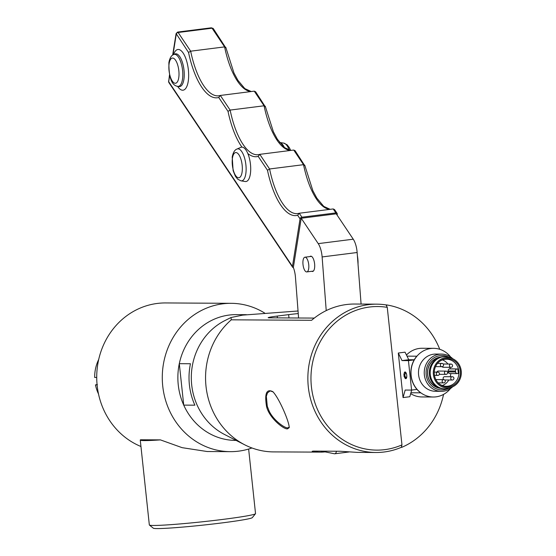 <?xml version="1.0" encoding="UTF-8"?>
<svg xmlns="http://www.w3.org/2000/svg" width="556" height="556" viewBox="0 0 556 556"><rect width="100%" height="100%" fill="white"/><g stroke="black" fill="none" stroke-linecap="round" stroke-linejoin="round"><path stroke-width="0.83" d="M376.718 304.16A74.17 68.437 90.3 0 0 307.857 377.927A74.17 68.437 90.3 0 0 375.863 452.494A74.17 68.437 90.3 0 0 384.161 451.993A74.17 68.437 90.3 0 0 401.3 447.337L401.96 444.897A71.793 66.247 -89.7 0 1 311.402 386.656A71.793 66.247 -89.7 0 1 387.261 307.357L386.079 304.91A74.17 68.437 90.3 0 0 376.718 304.16L354.756 304.035A74.17 68.437 90.3 0 0 311.624 320.284L231.282 319.825A74.17 68.437 90.3 0 0 244.716 444.807A74.17 68.437 90.3 0 0 273.559 451.903L321.465 452.125L321.361 451.152M231.282 319.825L231.004 317.532L242.659 315.127L298.044 310.992M231.004 317.532L225.173 320.437A62.891 58.032 90.3 0 0 191.306 377.26A62.891 58.032 90.3 0 0 224.52 434.472L244.716 444.807M98.697 359.503A37.141 34.27 -89.7 0 0 94.673 377.448L96.723 377.461M298.245 313.577A14.831 0.695 -6.1 0 0 288.627 314.633L277.208 316.079A14.831 0.695 -6.1 0 0 268.18 317.685A14.831 0.695 -6.1 0 0 269.333 317.83L314.293 318.088M319.005 452.16L312.173 451.284L313.292 451.104L340.286 451.263L357.23 452.382L375.863 452.494M325.163 451.889A74.17 68.437 -89.7 0 1 321.465 452.125M401.96 444.897L387.261 307.357M386.67 306.134L386.538 304.91L386.079 304.91M386.538 304.91A74.17 68.437 -89.7 0 1 439.747 349.3M443.542 394.406A74.17 68.437 -89.7 0 1 401.759 447.337L401.3 447.337M287.473 428.871L289.203 427.682C289.447 422.157 279.23 398.277 272.857 391.681C266.539 388.568 264.427 393.467 266.532 406.394C268.979 417.612 283.449 429.406 287.473 428.871L287.813 427.856C284.679 428.426 272.023 419.141 268.604 409.702L267.283 406.269L266.324 396.296L267.499 392.883L270.14 390.882L273.135 391.924M289.294 427.161L287.813 427.856M246.419 314.682L236.258 314.626A62.891 58.032 90.3 0 0 179.296 363.68L190.451 363.742A62.891 58.032 90.3 0 0 194.878 405.178L183.73 405.115A62.891 58.032 90.3 0 0 235.535 440.408L236.126 440.415M401.759 447.337L401.634 446.12M410.912 392.772L409.8 396.727L403.058 397.575L398.298 353.025L405.039 352.17L406.999 356.139L416.791 356.194A24.339 22.462 90.3 0 0 420.711 392.828L410.912 392.772L411.676 390.076M406.45 355.034A24.339 22.462 -89.7 0 1 422.122 348.264L433.59 348.327A24.339 22.462 90.3 0 0 430.865 348.494A24.339 22.462 90.3 0 0 411.023 374.021A24.339 22.462 90.3 0 0 433.305 397.012A24.339 22.462 90.3 0 0 436.029 396.845A24.339 22.462 90.3 0 0 450.471 388.526M433.305 397.012L421.837 396.942A24.339 22.462 -89.7 0 1 410.669 393.641M403.058 397.575L405.178 390.048L411.586 390.09L408.438 360.622L402.03 360.587L398.298 353.025M402.03 360.587L408.771 359.732L406.999 356.139M408.438 360.622L414.206 359.892M414.283 359.76L408.771 359.732M411.586 390.09L416.986 389.402M403.892 374.285L404.796 374.292L405.046 376.614L404.142 376.607L403.892 374.285L404.629 372.728L405.887 372.569M406.575 377.844L405.178 377.837L404.142 376.607M404.115 373.708A3.385 1.3 82.8 0 1 405.011 371.964A3.385 1.3 82.8 0 1 405.074 371.964A3.385 1.3 82.8 0 1 406.728 375.251A3.385 1.3 82.8 0 1 405.859 378.685A3.385 1.3 82.8 0 1 405.797 378.692A3.385 1.3 82.8 0 1 404.525 377.135M450.652 357.008A24.339 22.462 90.3 0 0 433.59 348.327M405.984 372.735L404.629 372.728M452.82 358.78A18.619 17.18 90.3 0 0 441.527 354.096L435.758 354.068A18.619 17.18 90.3 0 0 433.673 354.193A18.619 17.18 90.3 0 0 418.501 373.715A18.619 17.18 90.3 0 0 435.543 391.299L441.311 391.334A18.619 17.18 90.3 0 0 443.389 391.209A18.619 17.18 90.3 0 0 452.66 386.781M404.796 374.292L406.144 373.041M441.527 354.096A18.619 17.18 90.3 0 0 439.442 354.221A18.619 17.18 90.3 0 0 424.263 373.75A18.619 17.18 90.3 0 0 441.311 391.334M448.616 357.084A17.215 15.888 90.3 0 0 440.13 355.618A17.215 15.888 90.3 0 0 426.174 374.716A17.215 15.888 90.3 0 0 443.785 389.819A17.215 15.888 90.3 0 0 448.435 388.435M440.505 357.112A15.686 14.477 90.3 0 0 440.289 357.14A15.686 14.477 90.3 0 0 427.481 372.749A15.686 14.477 90.3 0 0 440.324 388.31M439.115 357.577A15.415 14.227 90.3 0 0 427.55 372.638A15.415 14.227 90.3 0 0 438.941 387.831M452.598 386.809L450.673 387.657A16.117 14.873 -89.7 0 1 446.774 388.748A16.117 14.873 -89.7 0 1 444.974 388.852L444.07 388.852A16.117 14.873 -89.7 0 1 429.315 373.625A16.117 14.873 -89.7 0 1 442.451 356.723A16.117 14.873 -89.7 0 1 444.258 356.611L445.154 356.618A16.117 14.873 -89.7 0 1 450.846 357.883L452.758 358.752A15.186 14.011 -89.7 0 1 461.327 372.833A15.186 14.011 -89.7 0 1 452.598 386.809A15.186 14.011 -89.7 0 1 448.928 387.831A15.186 14.011 -89.7 0 1 433.395 374.508A15.186 14.011 -89.7 0 1 445.703 357.668A15.186 14.011 -89.7 0 1 452.758 358.752M444.974 388.852A16.117 14.873 -89.7 0 1 430.212 373.632A16.117 14.873 -89.7 0 1 443.354 356.73A16.117 14.873 -89.7 0 1 445.154 356.618M445.808 358.669A14.178 13.08 90.3 0 0 438.99 361.824A14.178 13.08 90.3 0 0 438.865 383.577A14.178 13.08 90.3 0 0 459.833 376.836A14.178 13.08 90.3 0 0 445.808 358.669M438.726 362.074A13.546 12.503 -89.7 0 1 444.974 359.287A13.546 12.503 -89.7 0 1 446.496 359.197A13.546 12.503 -89.7 0 1 458.915 372.819A13.546 12.503 -89.7 0 1 446.336 386.295A13.546 12.503 -89.7 0 1 438.601 383.327M457.678 368.871A13.546 12.503 -89.7 0 1 458.172 373.514L457.505 373.597A1.87 1.724 -89.7 0 1 455.593 371.957L455.496 371.033A1.87 1.724 -89.7 0 1 457.011 368.955L450.29 368.83A13.546 12.503 90.3 0 0 449.783 367.314M447.927 364.034A13.546 12.503 90.3 0 0 442.437 359.906M442.291 385.537A13.546 12.503 90.3 0 0 448.845 379.984M450.242 376.725A13.546 12.503 90.3 0 0 450.784 373.576M450.117 373.556A1.87 1.724 -89.7 0 1 448.205 371.915L448.108 370.991A1.87 1.724 -89.7 0 1 449.623 368.913L450.29 368.83M444.814 379.95A1.633 1.508 -89.7 0 1 444.647 379.963L452.285 380.005A1.633 1.508 -89.7 0 1 452.118 376.746A1.633 1.508 -89.7 0 1 452.306 376.732L444.647 376.69A1.633 1.508 -89.7 0 0 443.723 379.63M435.855 379.588A1.633 1.508 -89.7 0 1 436.008 379.581L443.66 379.623A1.633 1.508 -89.7 0 0 442.152 381.451A1.633 1.508 -89.7 0 0 443.646 382.896L438.142 382.862M443.459 367.266A1.633 1.508 -89.7 0 1 442.096 366.654M443.195 364.006A1.633 1.508 -89.7 0 1 443.292 364.006L450.951 364.048A1.633 1.508 -89.7 0 0 449.443 365.876A1.633 1.508 -89.7 0 0 450.93 367.321L443.271 367.273M436.898 372.131A1.633 1.508 -89.7 0 1 438.316 371.06L445.975 371.109A1.633 1.508 -89.7 0 0 444.466 372.93A1.633 1.508 -89.7 0 0 445.954 374.376L439.358 374.341M405.046 376.614L406.638 377.607M179.296 363.68A62.891 58.032 90.3 0 0 183.73 405.115L179.296 363.68M264.691 313.07A74.17 68.437 90.3 0 0 231.143 303.319A74.17 68.437 90.3 0 0 162.734 386.086A74.17 68.437 90.3 0 0 230.288 451.653A74.17 68.437 90.3 0 0 251.944 447.976M231.143 303.319L165.584 302.944A74.17 68.437 90.3 0 0 157.285 303.444A74.17 68.437 90.3 0 0 97.244 368.072A74.17 68.437 90.3 0 0 140.953 446.503M160.413 439.886A53.404 2.495 173.9 0 1 140.265 440.074A53.404 2.495 173.9 0 1 140.557 439.768L160.413 439.886L182.111 447.663L207.124 451.521L230.288 451.653M149.404 525.052L153.317 528.2A49.838 2.328 -6.1 0 0 203.058 525.114A49.838 2.328 -6.1 0 0 252.327 517.622L255.489 513.716A53.404 2.495 173.9 0 1 202.697 521.75A53.404 2.495 173.9 0 1 149.404 525.052A53.404 2.495 173.9 0 1 149.335 524.94L140.265 440.074M248.636 449.046L255.531 513.591A53.404 2.495 173.9 0 1 255.489 513.716M98.495 393.954A37.141 34.27 -89.7 0 1 95.472 384.905L97.383 384.481M97.098 384.912L95.472 384.905M289.301 150.203A16.131 6.172 82.8 0 0 283.762 143.121L279.585 142.454A17.333 6.63 82.8 0 1 284.498 147.66M236.988 149.036L240.894 147.34A17.333 6.63 82.8 0 1 241.936 147.118A17.333 6.63 82.8 0 1 247.837 153.567A17.333 6.63 82.8 0 1 250.568 172.27A17.333 6.63 82.8 0 1 245.217 181.52L241.012 180.853A16.131 6.172 -97.2 0 0 245.78 173.958A16.131 6.172 -97.2 0 0 244.014 156.299A16.131 6.172 -97.2 0 0 236.988 149.036C234.708 149.821 233.11 152.483 232.213 157.028L233.124 170.629L235.383 176.266L237.669 179.178L241.012 180.853M293.429 267.665A1.779 1.307 -33.8 0 1 292.609 267.2A1.779 1.307 -33.8 0 1 292.456 266.414L300.052 218.869A1.779 1.307 -33.8 0 1 301.922 217.208L335.859 212.913A1.779 1.307 -33.8 0 1 337.103 213.379A1.779 1.307 -33.8 0 1 337.256 214.164L337.103 215.102M176.106 33.562L188.553 52.472L190.673 51.187L224.603 46.892A59.332 22.706 -97.2 0 0 251.097 91.559M172.965 54.898L176.28 34.152A1.779 1.307 -33.8 0 1 178.142 32.491L177.649 32.067L176.106 33.548M188.553 52.472A61.111 23.387 -97.2 0 0 218.723 97.488L220.336 95.451L218.765 95.799A59.332 22.706 82.8 0 1 190.673 51.187L178.142 32.491L212.079 28.203A1.779 1.307 -33.8 0 1 213.323 28.662A1.779 1.307 -33.8 0 1 213.33 28.662L211.356 27.8L212.079 28.203L224.603 46.892L225.75 47.767L213.33 28.662M218.723 97.488L228.016 111.367L230.135 110.081L264.072 105.786A59.332 22.706 -97.2 0 0 290.559 150.454M247.837 153.567A61.111 23.387 -97.2 0 0 258.186 156.382L259.798 154.346L258.227 154.693A59.332 22.706 82.8 0 1 230.135 110.081L220.336 95.451L254.266 91.156L264.072 105.786L265.219 106.662L255.628 91.789L254.266 91.156M258.186 156.382L267.485 170.261L269.597 168.975L303.534 164.68A59.332 22.706 -97.2 0 0 330.021 209.348M267.485 170.261A61.111 23.387 -97.2 0 0 297.648 215.276L299.26 213.24L297.689 213.587A59.332 22.706 82.8 0 1 269.597 168.975L259.798 154.346L293.735 150.05L303.534 164.68L304.681 165.556L295.09 150.683L293.735 150.05M292.456 266.414L168.683 81.697L169.497 74.921M337.103 213.379L334.552 209.577L333.197 208.945L299.26 213.24L301.922 217.208M301.22 218.251L318.234 243.632A14.831 5.678 82.8 0 1 322.119 256.941L357.14 252.507A14.831 5.678 -97.2 0 0 353.255 239.198L336.241 213.817L301.22 218.251L293.353 267.471A14.831 5.678 -97.2 0 1 295.458 277.249L298.579 317.997M336.484 451.243A7.117 2.724 82.8 0 1 334.781 453.779A7.117 2.724 82.8 0 1 334.427 453.765L321.542 451.152M322.119 256.941L326.226 310.602M309.9 256.573A7.714 2.954 82.8 0 1 310.665 256.177A7.714 2.954 82.8 0 1 314.564 263.461A7.714 2.954 82.8 0 1 312.604 271.481A7.714 2.954 82.8 0 1 311.763 271.293M357.14 252.507L361.087 304.069M358.022 264.086A15.429 5.901 -97.2 0 0 357.39 255.76M308.239 270.411A7.416 2.836 -97.2 0 0 308.281 262.029A7.416 2.836 -97.2 0 0 304.938 257.206A7.416 2.836 -97.2 0 0 303.5 258.714A7.416 2.836 -97.2 0 0 303.458 267.095A7.416 2.836 -97.2 0 0 306.801 271.919A7.416 2.836 -97.2 0 0 308.239 270.411M277.402 317.879L277.208 316.079M288.627 314.633L288.981 317.942M449.623 368.913L457.011 368.955M448.205 371.915L455.593 371.957M448.108 370.991L455.496 371.033M434.465 375.39L437.815 375.404A1.633 1.508 -89.7 0 1 437.655 372.145A1.633 1.508 -89.7 0 1 437.836 372.138L434.25 372.117M435.522 366.626L441.909 366.661A1.633 1.508 -89.7 0 1 441.742 363.402A1.633 1.508 -89.7 0 1 441.93 363.395L437.516 363.367M173.667 54.537C171.38 55.322 169.788 57.984 168.892 62.529C168.76 77.576 171.7 85.52 177.691 86.354A16.131 6.172 -97.2 0 0 182.451 79.459A16.131 6.172 -97.2 0 0 180.693 61.799A16.131 6.172 -97.2 0 0 173.667 54.537L174.89 54.008A16.513 6.318 82.8 0 1 182.076 61.438A16.513 6.318 82.8 0 1 183.883 79.508A16.513 6.318 82.8 0 1 179.004 86.562L179.074 86.569M177.6 86.34A20.523 7.854 -97.2 0 0 188.22 81.412A20.523 7.854 -97.2 0 0 184.064 54.585A20.523 7.854 -97.2 0 0 173.583 54.571M228.016 111.367A61.111 23.387 -97.2 0 0 241.936 147.118M168.531 81.009L168.836 82.483A1.779 1.307 -33.8 0 1 168.683 81.697L169.656 75.595M297.648 215.276L300.052 218.869M232.464 158.001A12.698 4.858 82.8 0 1 238.92 154.783A12.698 4.858 82.8 0 1 242.062 172.325A12.698 4.858 82.8 0 1 235.605 175.543A12.698 4.858 82.8 0 1 232.464 158.001M169.142 63.502A12.698 4.858 82.8 0 1 175.599 60.284A12.698 4.858 82.8 0 1 178.733 77.826A12.698 4.858 82.8 0 1 172.277 81.044A12.698 4.858 82.8 0 1 169.142 63.502M219.87 95.583A59.332 22.706 82.8 0 1 218.765 95.799M259.339 154.478A59.332 22.706 82.8 0 1 258.227 154.693M298.801 213.372A59.332 22.706 82.8 0 1 297.689 213.587M333.197 208.945L335.859 212.913M353.255 239.198L318.234 243.632M449.908 373.569L457.296 373.611M452.285 380.005A1.633 1.633 0 0 0 453.932 378.379A1.633 1.633 0 0 0 452.306 376.732M443.646 382.896A1.633 1.633 0 0 0 445.286 381.27A1.633 1.633 0 0 0 443.66 379.623M437.815 375.404A1.633 1.633 0 0 0 439.462 373.778A1.633 1.633 0 0 0 437.836 372.138M441.909 366.661A1.633 1.633 0 0 0 443.556 365.035A1.633 1.633 0 0 0 441.93 363.395M450.93 367.321A1.633 1.633 0 0 0 452.57 365.695A1.633 1.633 0 0 0 450.951 364.048M445.954 374.376A1.633 1.633 0 0 0 447.601 372.749A1.633 1.633 0 0 0 445.975 371.109M177.691 86.354L179.004 86.562M283.762 143.121L287.104 144.789L289.391 147.701L290.691 150.433M176.099 33.589L172.659 55.1M211.363 27.8L177.649 32.067M304.744 165.146L312.868 190.715L316.85 198.144L323.766 206.394L330.167 209.334M265.275 106.252L273.399 131.821L277.388 139.243L284.297 147.5L290.705 150.44M225.812 47.357L233.937 72.926L237.926 80.349L244.835 88.606L251.236 91.538M168.836 82.483L292.609 267.2M311.506 256.372L304.938 257.206M313.369 271.085L306.801 271.919M349.078 451.972L334.781 453.779"/></g></svg>
